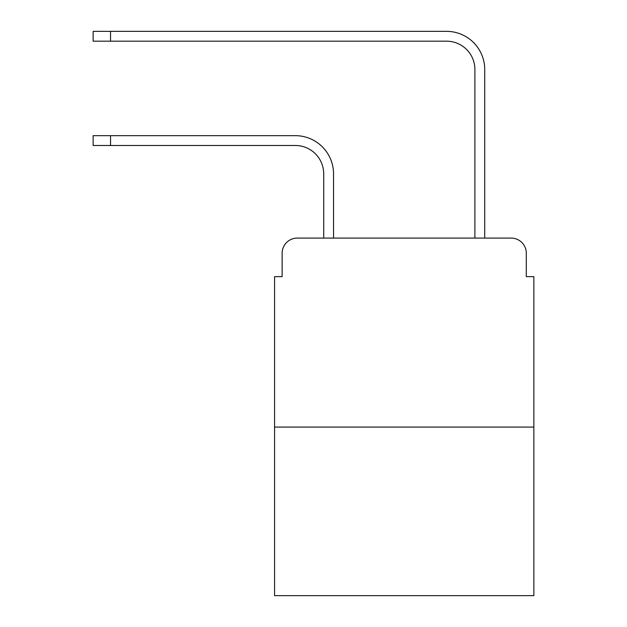<?xml version="1.0" encoding="UTF-8"?>
<svg xmlns="http://www.w3.org/2000/svg" width="627" height="627" viewBox="0 0 627 627"><rect width="100%" height="100%" fill="white"/><g stroke="black" fill="none" stroke-linecap="round" stroke-linejoin="round"><path stroke-width="0.94" d="M282.126 253.214L282.126 276.648L282.126 253.214A15.119 15.119 0 0 1 297.245 238.095L323.704 238.095L323.704 173.844A28.348 28.348 0 0 0 295.356 145.495A28.348 28.348 0 0 1 323.704 173.844A28.348 28.348 0 0 0 295.356 145.495A28.348 28.348 0 0 1 323.704 173.844A28.348 28.348 0 0 0 295.356 145.495A28.348 28.348 0 0 1 323.704 173.844A28.348 28.348 0 0 0 295.356 145.495A28.348 28.348 0 0 1 323.704 173.844A28.348 28.348 0 0 0 295.356 145.495A28.348 28.348 0 0 1 323.704 173.844A28.348 28.348 0 0 0 295.356 145.495A28.348 28.348 0 0 1 323.704 173.844A28.348 28.348 0 0 0 295.356 145.495A28.348 28.348 0 0 1 323.704 173.844A28.348 28.348 0 0 0 295.356 145.495L93.149 145.495L93.149 135.667L110.532 135.667L110.532 145.495M533.851 427.081L274.571 427.081L274.571 595.65L533.851 595.65L533.851 276.648L526.296 276.648L526.296 253.214A15.119 15.119 0 0 0 511.177 238.095L297.245 238.095M274.571 427.081L274.571 276.648L282.126 276.648M110.532 135.667L295.356 135.667A38.176 38.176 0 0 1 333.533 173.844L333.533 238.095L333.533 173.844L333.533 238.095L333.533 173.844L333.533 238.095L333.533 173.844L333.533 238.095L333.533 173.844L333.533 238.095L333.533 173.844L333.533 238.095L333.533 173.844L333.533 238.095L333.533 173.844L333.533 238.095L474.89 238.095L474.89 69.526A28.348 28.348 0 0 0 446.542 41.178A28.348 28.348 0 0 1 474.89 69.526A28.348 28.348 0 0 0 446.542 41.178A28.348 28.348 0 0 1 474.89 69.526A28.348 28.348 0 0 0 446.542 41.178A28.348 28.348 0 0 1 474.89 69.526A28.348 28.348 0 0 0 446.542 41.178A28.348 28.348 0 0 1 474.89 69.526A28.348 28.348 0 0 0 446.542 41.178A28.348 28.348 0 0 1 474.89 69.526A28.348 28.348 0 0 0 446.542 41.178A28.348 28.348 0 0 1 474.89 69.526A28.348 28.348 0 0 0 446.542 41.178A28.348 28.348 0 0 1 474.89 69.526A28.348 28.348 0 0 0 446.542 41.178A28.348 28.348 0 0 1 474.89 69.526M484.718 238.095L484.718 69.526L484.718 238.095L484.718 69.526L484.718 238.095L484.718 69.526L484.718 238.095L484.718 69.526L484.718 238.095L484.718 69.526L484.718 238.095L484.718 69.526L484.718 238.095L484.718 69.526L484.718 238.095L484.718 69.526L484.718 238.095L511.177 238.095M526.296 276.648L526.296 253.214M93.149 31.35L110.532 31.35L110.532 41.178L93.149 41.178L93.149 31.35M484.718 69.526A38.176 38.176 0 0 0 446.542 31.35L110.532 31.35M110.532 41.178L446.542 41.178"/></g></svg>
